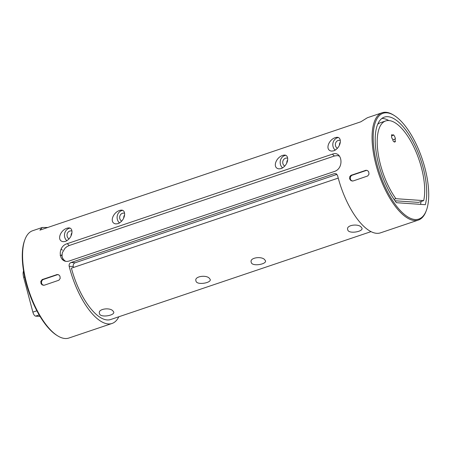 <?xml version="1.0" encoding="UTF-8"?>
<svg xmlns="http://www.w3.org/2000/svg" width="451" height="451" viewBox="0 0 451 451"><rect width="100%" height="100%" fill="white"/><g stroke="black" fill="none" stroke-linecap="round" stroke-linejoin="round"><path stroke-width="0.68" d="M423.692 200.616L395.905 198.688A47.727 19.19 71.3 0 1 377.904 151.756A47.727 19.19 71.3 0 1 385.684 120.947A47.727 19.19 71.3 0 1 388.897 120.558A47.727 19.19 71.3 0 1 415.602 150.854A47.727 19.19 71.3 0 1 423.692 200.616L418.427 202.392L394.991 200.768M391.975 134.522A4.042 1.624 71.3 0 0 391.891 138.237A1.629 0.654 71.3 0 1 392.945 140.622A4.042 1.624 71.3 0 0 394.862 141.986A4.042 1.624 71.3 0 0 395.414 141.349A2.024 0.812 71.3 0 1 395.437 138.902A4.042 1.624 71.3 0 0 393.39 134.714A2.024 0.812 71.3 0 1 393.041 135.385A2.024 0.812 71.3 0 1 391.975 134.522M395.442 138.902A2.024 0.812 71.3 0 0 395.437 138.902L392.827 139.782L395.426 138.908M338.239 178.094L71.41 268.165A52.451 21.09 71.3 0 0 107.158 319.945A52.451 21.09 71.3 0 0 110.687 319.517L370.998 231.645M209.253 278.16C206.084 274.698 194.15 276.311 195.954 280.843C196.292 285.579 211.575 282.986 210.222 279.434L209.253 278.16M361.02 226.926C357.852 223.465 345.917 225.083 347.715 229.61C348.059 234.351 363.343 231.758 361.99 228.206L361.02 226.926M112.756 310.733C109.587 307.272 97.653 308.89 99.451 313.417C99.795 318.152 115.078 315.559 113.725 312.007L112.756 310.733M264.523 259.505C261.354 256.044 249.42 257.656 251.218 262.183C251.562 266.924 266.84 264.331 265.492 260.779L264.523 259.505M426.33 210.538L425.992 211.418A56.629 22.77 -108.7 0 1 418.365 220.06A56.629 22.77 -108.7 0 1 414.548 220.528A56.629 22.77 -108.7 0 1 377.25 169.215A56.629 22.77 -108.7 0 1 382.138 112.756A56.629 22.77 -108.7 0 1 393.452 115.005L394.247 115.501A55.817 22.443 71.3 0 0 375.255 156.858A55.817 22.443 71.3 0 0 415.044 219.519A55.817 22.443 71.3 0 0 426.33 210.538A55.817 22.443 71.3 0 0 422.215 158.994A55.817 22.443 71.3 0 0 394.247 115.501M336.187 173.776L334.287 173.646L336.345 173.866L337.607 175.653A56.629 22.77 71.3 0 0 376.653 233.319A56.629 22.77 71.3 0 0 380.464 232.857L418.365 220.06M336.959 174.385L75.148 262.764A3.033 2.74 -86 0 0 73.282 266.552L69.166 266.265A56.629 22.77 71.3 0 0 108.212 323.936A56.629 22.77 71.3 0 0 112.023 323.474A56.629 22.77 71.3 0 0 118.816 316.771M47.795 227.467L42.253 227.484L32.635 230.732A56.629 22.77 71.3 0 0 25.008 239.38A56.629 22.77 71.3 0 0 29.18 291.667A56.629 22.77 71.3 0 0 57.548 335.786A56.629 22.77 71.3 0 0 65.051 338.509A56.629 22.77 71.3 0 0 68.862 338.041L112.023 323.474M69.166 266.265C68.89 264.461 69.539 263.198 71.111 262.488L75.148 262.764M334.287 173.646L71.111 262.488M44.39 285.184L58.923 280.212L60.197 278.414L59.921 276.102L58.765 274.856L57.187 274.512L42.123 279.597L40.804 281.401L41.064 283.713L42.253 284.959L44.39 285.184M42.253 227.484L39.891 230.134L360.834 121.798L367.413 117.722L382.138 112.756M118.123 223.617L115.963 223.921C108.263 223.048 113.691 210.431 121.573 210.121C126.505 210.2 125.513 220.336 118.123 223.617M281.198 168.573L279.039 168.877C271.339 167.998 276.762 155.381 284.649 155.071C289.581 155.15 288.589 165.291 281.198 168.573M65.491 241.386L63.326 241.691C55.625 240.817 61.054 228.2 68.941 227.89C73.868 227.964 72.876 238.105 65.491 241.386M333.836 150.803L331.671 151.108C323.976 150.234 329.399 137.611 337.286 137.307C342.219 137.38 341.221 147.522 333.836 150.803M67.216 243.675C56.623 246.624 58.726 264.568 69.448 260.909L334.608 171.403C344.609 168.071 342.033 150.251 332.376 154.169L67.216 243.675L69.223 245.513L334.383 156.001L332.376 154.169M353.184 180.947L367.717 175.975L368.991 174.171L368.715 171.865L367.559 170.613L365.987 170.275L350.917 175.36L349.796 176.612L349.638 178.929L351.047 180.721L353.184 180.947M387.877 116.691A51.775 20.814 71.3 0 0 384.393 117.113A51.775 20.814 71.3 0 0 376.066 151.395A51.775 20.814 71.3 0 0 396.406 202.696L425.327 204.698A51.775 20.814 71.3 0 0 417.214 150.414A51.775 20.814 71.3 0 0 387.877 116.691M61.387 255.086A55.817 22.443 -108.7 0 1 62.046 256.253M57.548 335.786L56.753 335.29A55.817 22.443 -108.7 0 1 28.785 291.803A55.817 22.443 -108.7 0 1 24.67 240.259L25.008 239.38M69.223 245.513L66.979 246.601L64.967 248.264L62.323 252.729L62.012 256.01L62.362 257.566L63.506 259.584L65.367 261.112M339.462 156.108L337.393 155.584L334.383 156.001M338.318 137.538A7.081 6.393 -86 0 0 333.024 142.781A7.081 6.393 -86 0 0 335.24 150.155M340.24 140.43A4.245 3.833 -86 0 0 339.49 140.295A4.245 3.833 -86 0 0 335.505 143.429A4.245 3.833 -86 0 0 337.433 148.334M69.967 228.121A7.081 6.393 -86 0 0 64.679 233.364A7.081 6.393 -86 0 0 66.895 240.738M71.895 231.019A4.245 3.833 -86 0 0 71.145 230.878A4.245 3.833 -86 0 0 67.16 234.013A4.245 3.833 -86 0 0 69.088 238.917M285.68 155.307A7.081 6.393 -86 0 0 280.387 160.55A7.081 6.393 -86 0 0 282.602 167.919M287.603 158.2A4.245 3.833 -86 0 0 286.853 158.064A4.245 3.833 -86 0 0 282.873 161.199A4.245 3.833 -86 0 0 284.801 166.098M122.604 210.358A7.081 6.393 -86 0 0 117.311 215.595A7.081 6.393 -86 0 0 119.526 222.969M124.532 213.25A4.245 3.833 -86 0 0 123.783 213.114A4.245 3.833 -86 0 0 119.797 216.249A4.245 3.833 -86 0 0 121.725 221.148M339.445 145.188A4.245 3.833 94 0 1 340.246 142.251M286.808 162.952A4.245 3.833 94 0 1 287.608 160.02M71.1 235.772A4.245 3.833 94 0 1 71.901 232.834M123.732 218.002A4.245 3.833 94 0 1 124.538 215.065M61.178 249.099L62.373 250.164M23.559 270.933A8.09 3.253 -108.7 0 0 23.672 277.348L32.867 312.137A4.042 1.624 -108.7 0 0 35.623 316.123L40.038 316.433M385.684 120.947L380.424 122.723A47.727 19.19 71.3 0 0 377.707 124.296M394.005 199.331L395.905 198.688M388.801 120.552A51.775 20.814 71.3 0 0 382.617 118.466A51.775 20.814 71.3 0 0 381.907 118.444M420.558 204.365A51.775 20.814 71.3 0 0 421.02 201.518M73.282 266.552L73.519 267.454M43.719 285.314A3.033 2.74 -86 0 1 41.503 282.506A3.033 2.74 -86 0 1 43.476 279.428L57.508 274.687L56.657 274.631M58.061 274.569A3.033 2.74 -86 0 0 57.508 274.687M352.519 181.071A3.033 2.74 -86 0 1 350.297 178.269A3.033 2.74 -86 0 1 352.27 175.191L366.308 170.45L365.457 170.393M366.855 170.331A3.033 2.74 -86 0 0 366.308 170.45M394.039 141.811L395.414 141.349M35.623 316.123L39.152 314.933M32.867 312.137L36.864 310.79M23.672 277.348L24.698 277.004M43.476 279.428L42.625 279.366M352.27 175.191L351.419 175.129M63.101 259.043L62.21 259.348M61.967 254.888L60.169 255.497M391.558 135.881L393.041 135.385"/></g></svg>
